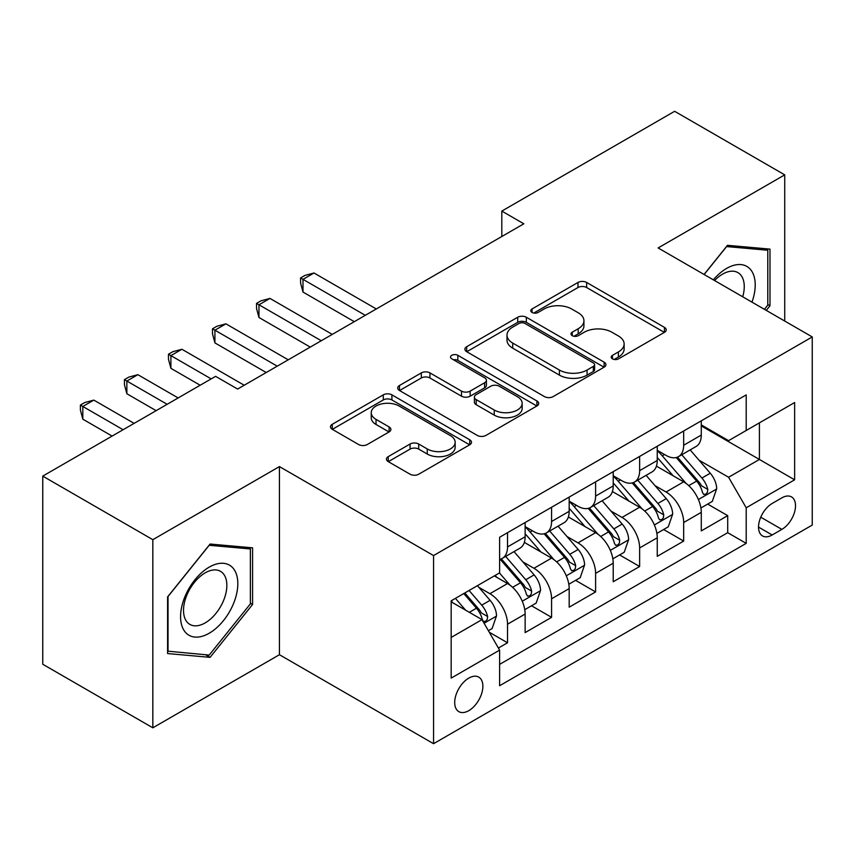 <?xml version="1.0" encoding="UTF-8"?>
<svg xmlns="http://www.w3.org/2000/svg" width="855" height="855" viewBox="0 0 855 855"><rect width="100%" height="100%" fill="white"/><g stroke="black" fill="none" stroke-linecap="round" stroke-linejoin="round"><path stroke-width="1.28" d="M612.458 358.865A4.275 2.469 0 0 0 618.507 358.865L664.431 332.349A6.113 3.527 0 0 0 666.227 329.859A6.113 3.527 0 0 0 664.431 327.358L586.637 282.449A6.113 3.527 0 0 0 577.991 282.449L532.067 308.954A4.275 2.469 0 0 0 530.805 310.707A4.275 2.469 0 0 0 532.067 312.449A4.275 2.469 0 0 0 538.116 312.449L544.058 309.018A19.558 11.297 0 0 1 571.717 309.018L578.204 312.759A19.558 11.297 0 0 1 583.933 320.753A19.558 11.297 0 0 1 578.204 328.737L572.262 332.168A4.275 2.469 0 0 0 571.012 333.91A4.275 2.469 0 0 0 572.262 335.662A4.275 2.469 0 0 0 578.311 335.662L584.254 332.232A19.558 11.297 0 0 1 611.913 332.232L618.4 335.972A19.558 11.297 0 0 1 624.129 343.956A19.558 11.297 0 0 1 618.4 351.939L612.458 355.37A4.275 2.469 0 0 0 611.207 357.123A4.275 2.469 0 0 0 612.458 358.865L612.458 355.37M468.786 710.655A19.932 11.51 120 0 0 481.803 693.084A19.932 11.51 120 0 0 478.747 677.117A19.932 11.51 120 0 0 468.786 678.111A19.932 11.51 120 0 0 455.768 695.671A19.932 11.51 120 0 0 458.814 711.638A19.932 11.51 120 0 0 468.786 710.655M388.245 456.623A6.113 3.527 0 0 0 386.449 459.124A6.113 3.527 0 0 0 388.245 461.615L410.069 474.215A6.113 3.527 0 0 0 418.715 474.215L469.716 444.771A6.113 3.527 0 0 0 471.5 442.281A6.113 3.527 0 0 0 469.716 439.78L391.911 394.86A6.113 3.527 0 0 0 383.275 394.86L332.264 424.304A6.113 3.527 0 0 0 330.479 426.805A6.113 3.527 0 0 0 332.264 429.296L358.63 444.525A6.113 3.527 0 0 0 367.276 444.525L389.1 431.925A6.113 3.527 0 0 0 390.895 429.424A6.113 3.527 0 0 0 389.1 426.934L376.029 419.377A16.352 9.437 0 0 1 371.241 412.709A16.352 9.437 0 0 1 381.33 403.988A16.352 9.437 0 0 1 399.157 406.029L450.371 435.601A16.352 9.437 0 0 1 455.159 442.281A16.352 9.437 0 0 1 445.07 451.002A16.352 9.437 0 0 1 427.254 448.95L418.715 444.023A6.113 3.527 0 0 0 410.069 444.023L388.245 456.623L388.245 461.615M279.435 466.584L152.831 539.676L42.75 476.117L42.75 664.25L152.831 727.808L279.435 654.716L433.56 743.7L433.56 555.568L279.435 466.584L279.435 654.716M784.73 321.042L784.73 174.858L658.126 247.95L812.25 336.934L433.56 555.568M784.73 174.858L674.638 111.3L501.81 211.089L501.81 236.504M42.75 476.117L215.588 376.339L237.605 389.046L523.826 223.796L501.81 211.089M544.485 396.613A6.113 3.527 0 0 0 553.132 396.613L604.132 367.169A6.113 3.527 0 0 0 605.928 364.668A6.113 3.527 0 0 0 604.132 362.178L526.338 317.258A6.113 3.527 0 0 0 517.692 317.258L466.691 346.702A6.113 3.527 0 0 0 464.896 349.193A6.113 3.527 0 0 0 466.691 351.694L544.485 396.613M453.492 359.795A4.275 2.469 0 0 1 457.831 360.393L457.831 355.306L536.929 400.974A6.113 3.527 0 0 1 538.714 403.475A6.113 3.527 0 0 1 536.929 405.965L485.929 435.419A6.113 3.527 0 0 1 477.282 435.419L399.477 390.5L399.477 385.509A6.113 3.527 0 0 0 397.693 387.999A6.113 3.527 0 0 0 399.477 390.5M399.477 385.509L421.301 372.908A6.113 3.527 0 0 1 429.947 372.908L461.508 391.12A6.113 3.527 0 0 0 470.143 391.12L484.625 382.762A6.113 3.527 0 0 0 486.42 380.261A6.113 3.527 0 0 0 484.625 377.771L451.782 358.801A4.275 2.469 0 0 1 450.521 357.059A4.275 2.469 0 0 1 453.161 354.772A4.275 2.469 0 0 1 457.831 355.306M498.39 648.047L507.528 642.768L489.263 632.219M478.864 587.321L489.915 593.701A24.913 14.385 60 0 1 507.528 624.214L525.141 614.04L525.141 632.604L551.571 617.342L531.532 605.778M522.897 561.895L533.958 568.276A24.913 14.385 60 0 1 551.571 598.789L569.184 588.614L569.184 607.178L595.604 591.927L575.565 580.353M566.929 536.47L577.991 542.861A24.913 14.385 60 0 1 595.604 573.363L613.217 563.199L613.217 581.753L639.636 566.502L619.597 554.938M610.962 511.055L622.023 517.435A24.913 14.385 60 0 1 639.636 547.937L657.249 537.774L657.249 556.327L683.669 541.076L683.669 522.523A24.913 14.385 -120 0 0 666.056 492.01L655.005 485.629M663.63 529.512L683.669 541.076M525.141 614.04A24.913 14.385 -120 0 0 507.528 583.538L494.318 575.907M569.184 588.614A24.913 14.385 -120 0 0 551.571 558.112L524.339 542.391M613.217 563.199A24.913 14.385 -120 0 0 595.604 532.686L568.372 516.965M657.249 537.774A24.913 14.385 -120 0 0 639.636 507.261L612.404 491.54M781.865 497.856L772.183 503.456A19.302 11.147 120 0 0 759.571 520.46A19.302 11.147 120 0 0 762.521 535.935A19.302 11.147 120 0 0 772.183 534.974L781.865 529.384A19.302 11.147 120 0 0 794.477 512.369A19.302 11.147 120 0 0 791.516 496.905A19.302 11.147 120 0 0 781.865 497.856M433.56 743.7L812.25 525.066L812.25 336.934M451.173 637.435L481.996 619.629L499.609 650.142L499.609 685.731L746.201 543.363L746.201 507.774L728.588 477.261L699.037 460.204M499.609 650.142L451.173 678.111L451.173 600.819L499.609 572.861L499.609 537.261L746.201 394.892L746.201 430.482L794.637 402.523L794.637 479.805L746.201 507.774M525.141 526.584L533.958 531.671A24.913 14.385 60 0 0 546.409 532.9L564.022 522.736A24.913 14.385 -120 0 0 569.184 511.333L569.184 497.097M569.184 501.158L577.991 506.246A24.913 14.385 60 0 0 590.442 507.485L608.055 497.311A24.913 14.385 -120 0 0 613.217 485.907L613.217 471.671M613.217 475.743L622.023 480.82A24.913 14.385 60 0 0 634.474 482.06L652.087 471.885A24.913 14.385 -120 0 0 657.249 460.482L657.249 446.246M499.609 664.378L727.701 532.686L727.701 515.651L701.282 530.912L701.282 512.348A24.913 14.385 -120 0 0 683.669 481.846L656.437 466.125M657.249 450.318L666.056 455.405A24.913 14.385 -120 0 0 678.507 456.634A24.913 14.385 -120 0 0 683.669 445.231L683.669 430.995M678.507 456.634L696.12 446.47A24.913 14.385 -120 0 0 701.282 435.067L701.282 420.82M507.528 532.686L507.528 546.922A24.913 14.385 60 0 1 502.377 558.326A24.913 14.385 60 0 1 499.609 559.33M502.377 558.326L519.99 548.162A24.913 14.385 -120 0 0 525.141 536.758L525.141 522.523M551.571 507.261L551.571 521.497A24.913 14.385 60 0 1 546.409 532.9M595.604 481.835L595.604 496.082A24.913 14.385 60 0 1 590.442 507.485M639.636 456.42L639.636 470.656A24.913 14.385 60 0 1 634.474 482.06M639.636 547.937L639.636 566.502M595.604 573.363L595.604 591.927M551.571 598.789L551.571 617.342M507.528 624.214L507.528 642.768M481.996 619.629L451.173 601.835M728.588 477.261L759.411 459.466L759.411 422.862L794.637 402.523M701.282 425.908L794.637 479.805M701.282 424.892L728.588 440.656L746.201 430.482M152.831 539.676L152.831 727.808M707.673 504.087L727.701 515.651M727.701 532.686L746.201 543.363M766.272 310.386L769.981 305.769L769.981 249.115L727.487 245.321L704.05 274.466M167.591 653.551L210.084 657.356L252.578 604.485L252.578 547.831L210.084 544.037L167.591 596.897L167.591 653.551M767.779 304.498L769.981 305.769M250.376 603.224L252.578 604.485M205.595 654.759L210.084 657.356M614.168 359.474L618.4 357.027A19.558 11.297 0 0 0 624.129 349.043L624.129 343.956M583.933 320.753L583.933 325.83A19.558 11.297 0 0 1 578.204 333.824L573.972 336.261M664.356 332.403L586.637 287.526A6.113 3.527 0 0 0 577.991 287.526L533.777 313.058M604.058 367.212L526.338 322.335A6.113 3.527 0 0 0 517.692 322.335L466.766 351.736M593.327 366.41A4.275 2.469 0 0 0 594.588 364.668A4.275 2.469 0 0 0 593.327 362.926L525.045 323.489A4.275 2.469 0 0 0 518.985 323.489L512.722 327.112A19.558 11.297 0 0 0 506.994 335.096A19.558 11.297 0 0 0 512.722 343.079L559.405 370.033A19.558 11.297 0 0 0 587.064 370.033L593.327 366.41L593.327 371.498A4.275 2.469 0 0 0 594.588 369.755L594.588 364.668M506.994 335.096L506.994 340.183A19.558 11.297 0 0 0 512.722 348.167L512.722 343.079M593.327 371.498L587.064 375.121A19.558 11.297 0 0 1 559.405 375.121L512.722 348.167M399.563 390.543L421.301 377.985L421.301 372.908M486.42 380.261L486.42 385.349A6.113 3.527 0 0 1 484.625 387.849L470.143 396.207A6.113 3.527 0 0 1 461.508 396.207L429.947 377.985A6.113 3.527 0 0 0 421.301 377.985M457.831 360.393L536.844 406.018M494.243 410.026A16.352 9.437 0 0 0 512.06 412.067A16.352 9.437 0 0 0 522.159 403.346A16.352 9.437 0 0 0 517.371 396.677L499.32 386.257A6.113 3.527 0 0 0 490.674 386.257L476.203 394.615A6.113 3.527 0 0 0 474.407 397.105A6.113 3.527 0 0 0 476.203 399.606L494.243 410.026L494.243 415.113A16.352 9.437 0 0 0 512.06 417.155A16.352 9.437 0 0 0 522.159 408.434L522.159 403.346M474.407 397.105L474.407 402.192A6.113 3.527 0 0 0 476.203 404.693L476.203 399.606M494.243 415.113L476.203 404.693M455.159 442.281L455.159 447.357A16.352 9.437 0 0 1 445.07 456.078A16.352 9.437 0 0 1 427.254 454.037L418.715 449.11A6.113 3.527 0 0 0 410.069 449.11L388.32 461.668M371.241 412.709L371.241 417.796A16.352 9.437 0 0 0 376.029 424.465L376.029 419.377M389.025 431.967L376.029 424.465M469.63 444.824L391.911 399.948A6.113 3.527 0 0 0 383.275 399.948L332.349 429.349M700.918 507.988L712.29 501.415L716.693 488.707A16.502 9.523 -120 0 0 710.27 473.21L690.145 449.912M686.116 483.449L662.262 455.822A47.645 27.51 -120 0 0 657.249 450.585M673.035 475.701L659.686 460.247A39.544 22.829 -120 0 0 657.249 457.596M376.307 308.965L313.999 272.991L302.991 279.35L302.991 292.057L354.291 321.672M676.262 457.532L696.622 481.087A16.502 9.523 60 0 1 702.5 492.459L703.697 494.414L705.931 494.105L707.427 492.288L707.78 489.413A16.502 9.523 -120 0 0 701.902 478.041L681.777 454.742M677.459 457.147L699.326 482.466A8.411 4.852 60 0 1 701.453 485.747L707.78 489.413M302.991 292.057L300.575 283.037L300.575 277.95L365.299 315.324M300.575 277.95L304.979 275.406L313.999 272.991M751.973 302.125A40.474 23.374 120 0 0 726.6 268.417A40.474 23.374 120 0 0 713.348 279.831M742.717 296.792A30.652 17.698 120 0 0 737.908 272.606A30.652 17.698 120 0 0 722.593 274.124A30.652 17.698 120 0 0 714.566 280.536M704.146 274.508L726.6 246.571L767.779 250.248L767.779 305.139L764.423 309.318M765.043 248.677L767.779 250.248M233.992 602.401A40.474 23.374 120 0 0 223.508 563.306A40.474 23.374 120 0 0 184.413 597.976A40.474 23.374 120 0 0 194.887 637.071A40.474 23.374 120 0 0 233.992 602.401M223.957 599.547A30.652 17.698 120 0 0 220.505 571.332A30.652 17.698 120 0 0 186.422 596.192A30.652 17.698 120 0 0 189.863 624.407A30.652 17.698 120 0 0 223.957 599.547M168.029 651.403L168.029 596.512L209.197 545.287L250.376 548.963L250.376 603.865L209.197 655.08L167.591 651.147M247.64 547.392L250.376 548.963M656.875 533.413L668.257 526.84L672.661 514.133A16.502 9.523 -120 0 0 666.237 498.636L646.113 475.337M642.084 508.875L618.218 481.247A47.645 27.51 -120 0 0 613.217 476.011M629.002 501.126L615.653 485.672A39.544 22.829 -120 0 0 613.217 483.011M332.274 334.391L269.966 298.416L258.958 304.775L258.958 317.483L310.258 347.098M632.23 482.957L652.579 506.513A16.502 9.523 60 0 1 658.468 517.884L659.665 519.84L661.898 519.53L663.384 517.713L663.747 514.828A16.502 9.523 -120 0 0 657.869 503.467L637.745 480.168M633.427 482.573L655.293 507.881A8.411 4.852 60 0 1 657.41 511.172L663.747 514.828M258.958 317.483L256.532 308.463L256.532 303.375L321.266 340.739M256.532 303.375L260.935 300.832L269.966 298.416M612.843 558.839L624.225 552.266L628.628 539.548A16.502 9.523 -120 0 0 622.194 524.062L602.08 500.763M598.051 534.3L574.186 506.673A47.645 27.51 -120 0 0 569.184 501.436M584.959 526.541L571.621 511.098A39.544 22.829 -120 0 0 569.184 508.436M288.242 359.816L225.934 323.842L214.926 330.19L214.926 342.908L266.226 372.524M588.197 508.372L608.546 531.938A16.502 9.523 60 0 1 614.435 543.31L615.632 545.266L617.866 544.945L619.351 543.139L619.715 540.253A16.502 9.523 -120 0 0 613.837 528.882L593.712 505.594M589.394 507.988L611.261 533.306A8.411 4.852 60 0 1 613.377 536.598L619.715 540.253M214.926 342.908L212.5 333.877L212.5 328.801L277.234 366.164M212.5 328.801L216.903 326.257L225.934 323.842M568.81 584.254L580.192 577.691L584.596 564.973A16.502 9.523 -120 0 0 578.162 549.476L558.048 526.188M554.019 559.726L530.153 532.099A47.645 27.51 -120 0 0 525.141 526.862M540.926 551.967L527.578 536.513A39.544 22.829 -120 0 0 525.141 533.862M244.209 385.231L181.901 349.257L170.893 355.616L170.893 368.334L200.166 385.231M544.165 533.798L564.514 557.364A16.502 9.523 60 0 1 570.403 568.725L571.6 570.68L573.823 570.37L575.319 568.554L575.682 565.679A16.502 9.523 -120 0 0 569.793 554.307L549.68 531.019M545.362 533.413L567.228 558.732A8.411 4.852 60 0 1 569.345 562.024L575.682 565.679M170.893 368.334L168.467 359.303L168.467 354.216L211.174 378.883M168.467 354.216L172.87 351.672L181.901 349.257M524.778 609.679L536.16 603.106L540.552 590.399A16.502 9.523 -120 0 0 534.129 574.902L514.015 551.603M509.975 585.141L499.448 572.946M496.894 577.392L495.184 575.415M178.15 397.949L137.869 374.682L126.861 381.041L126.861 393.749L156.134 410.657M500.132 559.223L520.481 582.779A16.502 9.523 60 0 1 526.359 594.15L527.567 596.106L529.79 595.796L531.286 593.979L531.65 591.104A16.502 9.523 -120 0 0 525.761 579.733L505.647 556.434M501.329 558.839L523.196 584.157A8.411 4.852 60 0 1 525.312 587.438L531.65 591.104M126.861 393.749L124.435 384.729L124.435 379.641L167.142 404.297M124.435 379.641L128.838 377.098L137.869 374.682M488.376 630.691L492.117 628.532L496.52 615.824A16.502 9.523 -120 0 0 490.097 600.328L477.432 585.664M465.601 610.171L455.416 598.372M452.861 602.818L451.173 600.862M134.117 423.364L93.826 400.108L82.817 406.467L82.817 419.174L112.101 436.082M463.773 593.541L476.449 608.204A16.502 9.523 60 0 1 482.327 619.576L483.535 621.532L485.758 621.222L487.254 619.405L487.617 616.519A16.502 9.523 -120 0 0 481.728 605.158L469.064 590.495M464.799 592.953L479.163 609.572A8.411 4.852 60 0 1 481.28 612.864L487.617 616.519M82.817 419.174L80.402 410.154L80.402 405.067L123.109 429.723M80.402 405.067L84.805 402.523L93.826 400.108M489.915 593.701L507.528 583.538M533.958 568.276L551.571 558.112M577.991 542.861L595.604 532.686M622.023 517.435L639.636 507.261M666.056 492.01L683.669 481.846M683.669 445.231L701.282 435.067M507.528 546.922L525.141 536.758M551.571 521.497L569.184 511.333M595.604 496.082L613.217 485.907M639.636 470.656L657.249 460.482M683.669 522.523L701.282 512.348M760.747 517.19L781.865 529.384M758.524 527.097L772.183 534.974M618.4 357.027L618.4 351.939M572.262 335.662L572.262 332.168M578.204 333.824L578.204 328.737M532.067 312.449L532.067 308.954M577.991 287.526L577.991 282.449M586.637 287.526L586.637 282.449M664.431 332.349L664.431 327.358M466.691 351.694L466.691 346.702M517.692 322.335L517.692 317.258M526.338 322.335L526.338 317.258M604.132 367.169L604.132 362.178M559.405 375.121L559.405 370.033M587.064 375.121L587.064 370.033M429.947 377.985L429.947 372.908M461.508 396.207L461.508 391.12M470.143 396.207L470.143 391.12M484.625 387.849L484.625 382.762M536.929 405.965L536.929 400.974M410.069 449.11L410.069 444.023M418.715 449.11L418.715 444.023M427.254 454.037L427.254 448.95M389.1 431.925L389.1 426.934M332.264 429.296L332.264 424.304M383.275 399.948L383.275 394.86M391.911 399.948L391.911 394.86M469.716 444.771L469.716 439.78M698.396 499.523L716.586 489.028M662.262 455.822L664.527 454.518M701.902 478.041L710.27 473.21M688.745 485.64L696.622 481.087M654.364 524.949L672.554 514.443M618.218 481.247L620.495 479.944M657.869 503.467L666.237 498.636M644.713 511.055L652.579 506.513M610.331 550.374L628.521 539.868M574.186 506.673L576.452 505.358M613.837 528.882L622.194 524.062M600.68 536.48L608.546 531.938M566.299 575.789L584.478 565.294M530.153 532.099L532.419 530.784M569.793 554.307L578.162 549.476M556.648 561.906L564.514 557.364M522.255 601.215L540.446 590.72M525.761 579.733L534.129 574.902M512.605 587.332L520.481 582.779M484.08 623.252L496.413 616.134M481.728 605.158L490.097 600.328M469.32 612.319L476.449 608.204"/></g></svg>
